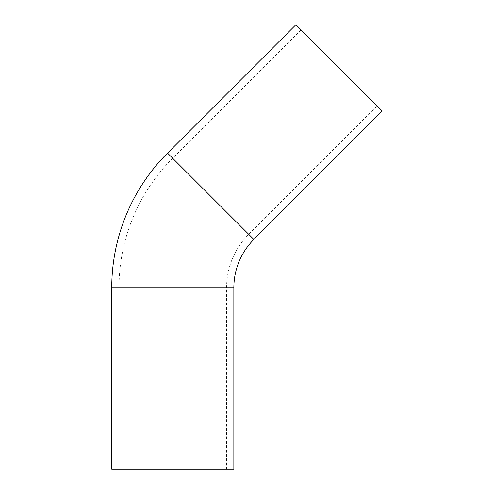<?xml version="1.0" encoding="UTF-8"?>
<svg xmlns="http://www.w3.org/2000/svg" width="494" height="494" viewBox="0 0 494 494"><rect width="100%" height="100%" fill="white"/><g stroke="black" fill="none" stroke-linecap="round" stroke-linejoin="round"><path stroke-width="0.37" stroke-dasharray="2.47 1.85" d="M377.113 105.907L301.044 29.838L377.113 105.907L248.729 234.292A75.576 75.576 0 0 0 226.592 287.73L226.592 469.3L119.011 469.3L226.592 469.3M301.044 29.838L172.659 158.222A183.157 183.157 0 0 0 119.011 287.73L119.011 469.3M111.749 469.3L233.853 469.3M295.912 24.7L382.251 111.039M119.011 287.73L226.592 287.73L119.011 287.73M172.659 158.222L248.729 234.292L172.659 158.222M111.749 287.73L233.853 287.73M167.522 153.084L253.86 239.429"/><path stroke-width="0.74" d="M233.853 287.73A68.314 68.314 0 0 1 253.86 239.429L382.251 111.039L295.912 24.7L167.522 153.084A190.418 190.418 0 0 0 111.749 287.73L111.749 469.3L233.853 469.3L233.853 287.73L111.749 287.73M253.86 239.429L167.522 153.084"/></g></svg>
